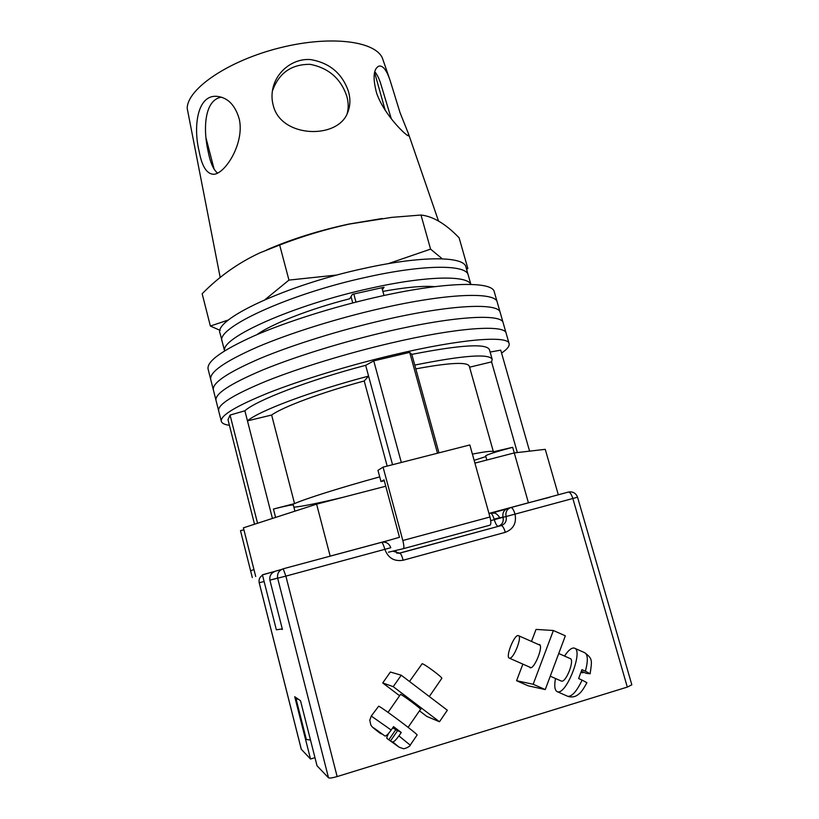 <?xml version="1.0" encoding="UTF-8"?>
<svg xmlns="http://www.w3.org/2000/svg" width="819" height="819" viewBox="0 0 819 819"><rect width="100%" height="100%" fill="white"/><g stroke="black" fill="none" stroke-linecap="round" stroke-linejoin="round"><path stroke-width="1.23" d="M229.422 425.317C224.59 424.641 221.888 423.31 221.314 421.314L218.653 410.831C217.506 404.637 233.323 394.758 266.124 381.193C298.689 368.12 346.14 353.521 390.223 343.212C457.657 327.324 505.19 324.344 506.142 333.261L503.173 322.881C502.067 313.452 454.432 315.858 387.039 331.593C342.987 341.81 295.628 356.48 263.175 369.789C230.487 383.62 214.762 393.806 216.011 400.368C214.762 393.806 230.487 383.62 263.175 369.789C295.628 356.48 342.987 341.81 387.039 331.593C454.432 315.858 502.067 313.452 503.173 322.881L500.204 312.53C498.945 302.59 451.208 304.422 383.876 320.014C339.854 330.118 292.578 344.881 260.227 358.415C227.651 372.491 212.029 382.995 213.37 389.926C212.029 382.995 227.651 372.491 260.227 358.415C292.578 344.881 339.854 330.118 383.876 320.014C451.208 304.422 498.945 302.59 500.204 312.53L497.246 302.211C495.833 291.748 447.993 293.018 380.712 308.456C336.722 318.458 289.537 333.302 257.289 347.072C224.815 361.404 209.295 372.215 210.729 379.514C209.295 372.215 224.815 361.404 257.289 347.072C289.537 333.302 336.722 318.458 380.712 308.456C447.993 293.018 495.833 291.748 497.246 302.211L494.287 291.902C492.731 280.927 444.789 281.644 377.549 296.928C333.599 306.828 286.496 321.754 254.361 335.759C222 350.337 206.583 361.466 208.098 369.123L218.653 410.831C217.506 404.637 233.323 394.758 266.124 381.193C298.689 368.12 346.14 353.521 390.223 343.212C457.657 327.324 505.19 324.344 506.142 333.261L509.121 343.652C509.705 346.089 507.186 349.232 501.576 353.071M221.314 421.314C220.25 415.499 236.179 405.937 269.093 392.618C301.75 379.781 349.293 365.274 393.407 354.852C460.892 338.81 508.323 335.258 509.121 343.652M529.586 451.146L500.737 350.153L490.12 352.057M401.32 462.469L373.751 360.882L409.695 352.385L411.814 354.392C460.493 344.86 486.363 343.274 489.424 349.631L492.199 359.367C489.25 353.419 463.431 355.323 414.762 365.079L411.814 354.392M437.489 453.224L409.695 352.385M257.555 523.249L230.057 415.079L244.881 410.78C256.357 400.368 308.087 380.425 365.663 365.325L373.751 360.882M254.525 524.232L227.999 419.737L230.057 415.079M474.907 463.124L514.271 452.917L512.684 447.297C496.785 451.535 487.776 454.371 485.647 455.804L486.834 460.032M512.684 447.297L493.407 451.801C493.048 450.685 486.046 451.453 472.399 454.115M379.719 476.873C340.12 487.755 305.937 498.566 294.543 503.603L273.454 509.049C285.585 505.978 292.209 504.627 293.325 505.006L294.922 511.169M293.898 507.237C303.04 506.265 319.553 502.917 343.448 497.205M474.14 460.36L485.862 456.562M517.342 452.559L491.574 361.885L492.199 359.367M438.964 452.846L414.762 365.079M392.536 464.711L368.581 376.105C310.933 391.257 259.06 410.862 247.461 420.864L244.881 410.78M272.43 518.437L247.461 420.864L271.632 415.028C282.995 406.848 321.406 392.496 364.22 380.989L368.581 376.105L365.663 365.325M271.632 415.028L294.543 503.603M364.22 380.989L387.172 466.083M493.407 451.801L469.287 366.154C467.28 361.742 449.457 362.653 415.806 368.878M491.574 361.885L469.574 367.199M224.56 350.87L222.144 341.421C214.793 328.46 288.216 294.041 366.748 277.139C424.426 264.24 466.533 264.476 468.212 275.03L465.95 267.066C464.168 256.163 421.99 255.559 364.353 268.356C285.862 285.114 212.623 319.963 220.096 333.394L222.144 341.421C214.793 328.46 288.216 294.041 366.748 277.139C424.426 264.24 466.533 264.476 468.212 275.03L470.884 284.408M224.641 350.819C220.372 337.95 293.263 305.067 369.819 288.401C425.716 275.788 467.27 275.092 470.792 284.408M382.882 291.39C405.548 287.274 422.88 285.698 434.869 286.65M256.818 334.695C272.041 323.771 309.981 308.876 349.723 298.761L352.416 294.318L384.05 287.244L382.391 289.629M352.754 302.928L351.034 296.591M384.009 295.505L381.869 287.725M355.989 302.098L353.798 294.011M282.268 628.9L276.351 629.811L262.408 574.784L274.897 571.355M385.759 486.23L316.605 504.156L243.417 527.825L253.951 569.522L250.614 570.843L240.489 530.671L243.908 529.78M549.856 497.256L528.429 502.784L514.271 452.917L545.249 449.334L558.312 494.778M385.841 542.454L385.534 541.308L389.353 540.202L330.17 556.132L316.605 504.156M281.603 569.42L262.438 574.907M491.246 513.452L493.007 512.97M528.429 502.784L488.953 513.411M250.614 570.843L252.313 577.579M253.951 569.522L255.712 576.504M329.678 500.767L330.548 500.225M389.353 540.202L399.488 537.274L384.039 479.852L380.989 481.592L384.285 480.743M388.441 552.201L403.398 548.658C404.176 547.911 403.992 545.198 402.825 540.509L489.957 517.004C491.113 521.621 491.144 524.334 490.049 525.153L403.388 548.658L490.049 525.153M489.957 517.004L469.84 444.952L383.067 467.137L402.825 540.509M383.067 467.137L377.968 470.352L380.989 481.592M298.423 699.272L296.058 698.904L296.703 698.085M310.503 740.048L306.337 739.434L296.058 698.904M420.393 709.489L420.823 709.571C421.795 709.244 402.661 694.911 400.419 694.297L400.358 694.655M401.238 675.214L393.243 686.67L439.475 721.754L447.338 710.227L401.238 675.214L390.387 672.03L382.729 682.954L399.6 695.751M439.475 721.754L426.863 716.441L419.471 710.831M393.243 686.67L382.729 682.954M392.639 741.83C393.806 742.034 395.905 740.059 398.914 735.902L410.186 745.147C411.066 745.833 404.361 749.426 403.009 748.586L399.16 747.204L387.049 738.513L396.406 745.003L392.639 741.83L398.669 746.856L387.049 738.513M409.5 681.49L422.154 663.707C424.559 663.953 442.987 677.682 441.81 678.347L429.31 696.529M410.186 745.147L417.106 735.042C418.714 734.858 382.34 707.555 378.675 706.183L371.273 716.041L391.185 730.046C388.175 734.193 386.097 736.179 384.95 736.005C371.58 726.197 369.778 725.132 379.545 732.831L381.367 733.906L377.344 730.568L384.95 736.005M390.694 740.673L397.665 730.558L401.269 732.483L393.55 726.637L391.185 730.046M401.269 732.483L398.914 735.902M379.545 732.831L379.525 732.81C371.212 726.34 372.614 727.385 370.833 725.01L369.789 720.249L371.273 716.041M397.481 730.824L395.864 729.596L388.933 739.629M388.79 733.159C387.08 736.138 386.496 737.909 387.029 738.492M392.68 727.896L395.864 729.596M538.411 644.502L539.363 644.492C543.796 645.567 534.561 669.143 530.231 667.751L529.289 666.942M545.259 689.578L533.169 684.254L553.388 630.507L565.345 635.82L545.259 689.578L528.132 685.8L516.564 680.722L522.87 664.117M533.169 684.254L516.564 680.722M531.49 641.431L536.056 629.401L553.388 630.507M558.742 653.501L570.239 658.599C574.897 659.807 566.093 682.636 561.527 681.121L561.005 680.896M518.171 635.585L518.447 635.657C522.502 636.588 513.472 659.418 509.51 658.189L509.295 658.128C505.303 657.073 514.137 634.684 518.171 635.585M555.487 678.501C554.135 685.882 554.698 690.263 557.166 691.645L557.575 691.768C566.359 694.993 583.589 650.409 574.508 648.177L573.812 648.003C571.201 647.942 568.11 650.624 564.516 656.06M574.508 648.177L584.807 652.753C587.94 654.719 588.134 660.872 585.401 671.191L581.899 669.645L578.624 678.562L582.125 680.108C576.914 691.031 572.194 696.437 567.956 696.345L569.103 696.734C572.461 697.286 575.286 696.703 577.579 695.003C579.494 693.539 581.756 692.424 586.895 682.688L582.125 680.108M581.429 671.201L586.117 673.279L590.141 673.791C592.178 659.592 592.526 658.845 584.807 652.753M581.009 672.46L582.964 672.778L583.251 672.01M581.173 671.979L582.964 672.778M585.401 671.191L590.141 673.791M627.313 687.09L572.85 498.495L577.549 497.205L631.828 684.807L627.313 687.09L337.141 776.576C332.494 777.917 329.617 778.326 328.521 777.804L317.045 765.826L300.512 700.726L294.727 696.713L310.524 759.018L301.31 749.293M281.071 629.166L282.412 629.432L269.891 580.159L277.621 578.06M310.524 759.018L314.977 757.657M275.655 571.109L281.316 569.584L275.655 571.109C271.222 572.819 269.297 575.839 269.891 580.159L285.872 576.115L337.141 776.576M374.785 71.775C376.904 74.15 378.828 77.938 380.559 83.139L391.298 118.765M376.648 93.253C384.572 115.817 407.33 136.886 408.589 135.811L408.476 133.784L400.02 112.592L390.192 80.702C386.64 70.045 382.842 65.192 378.777 66.144C373.362 69.011 372.645 78.04 376.648 93.253M272.358 91.155C278.747 73.075 291.38 64.138 310.258 64.343C328.583 68.018 340.735 78.552 346.713 95.946C348.515 102.201 348.669 108.077 347.174 113.554M273.239 105.344C280.907 138.421 339.158 139.752 347.973 111.701C350.368 105.436 350.512 98.618 348.403 91.257C342.137 73.341 329.484 62.776 310.462 59.572C292.926 58.251 276.525 71.499 272.85 88.483C271.601 94.226 271.734 99.846 273.239 105.344M217.598 173.085C213.421 169.789 210.278 162.623 208.169 151.576C203.04 129.474 204.166 99.979 221.386 97.164M199.15 151.361C201.843 165.97 206.501 173.608 213.114 174.263C224.365 175.031 244.789 143.786 239.291 119.185C235.207 105.037 227.702 97.42 216.789 96.335C197.062 94.707 193.171 127.119 199.15 151.361M337.233 274.979L288.953 280.098L265.08 299.621M228.593 319.912L210.381 326.054L220.147 330.385M210.381 326.054L202.16 293.765C218.949 276.597 238.186 262.96 259.848 252.856L279.668 245.014C302.743 236.107 326.064 229.115 349.631 224.017L391.636 217.383L420.997 215.028C433.067 216.318 445.771 223.915 459.121 237.817L467.844 268.478L466.369 268.54M382.258 218.499L348.792 224.078C318.673 230.579 291.308 239.189 266.697 249.897M390.192 80.702L382.882 59.47C377.559 41.431 332.053 34.797 280.405 47.686C228.716 60.401 187.316 88.739 187.193 108.313L220.198 277.508M466.615 269.41L467.844 268.478M442.26 258.824L430.579 249.13L388.206 263.677M279.668 245.014L288.953 280.098M420.997 215.028L430.579 249.13M275.604 517.413L273.454 509.049M328.521 777.804L277.682 578.306C276.976 573.628 278.808 570.454 283.19 568.795L381.736 542.291C386.189 541.656 389.199 543.468 390.786 547.716L285.872 576.115L283.19 568.795M264.117 581.531L259.203 582.698L301.341 749.436M385.544 541.349L382.606 542.127M488.984 513.523L490.386 513.144C491.666 513.237 492.966 515.407 494.287 519.666L490.714 520.628M392.751 551.177L399.754 553.153L501.248 525.563C505.292 523.996 506.91 520.976 506.101 516.523L503.05 517.311C502.262 512.899 503.859 509.93 507.841 508.394L568.488 492.035C572.88 491.359 575.9 493.079 577.549 497.205M499.682 518.212L499.6 517.946C500.757 518.294 496.212 512.899 494.871 513.226L491.758 513.083L506.142 509.121L491.912 513.063M493.243 512.981L491.298 513.503L493.243 512.981M494.144 519.164L499.529 517.71M568.396 492.065C569.973 492.076 571.457 494.226 572.85 498.495L515.038 514.127C516.676 523.085 513.441 529.146 505.313 532.319L403.194 560.227C394.236 561.711 388.124 558.077 384.848 549.344C383.568 544.881 382.463 542.547 381.541 542.342M505.313 532.319C503.951 527.948 502.6 525.706 501.248 525.563L398.566 553.368M399.109 553.296L399.754 553.153C400.747 553.398 401.894 555.753 403.194 560.227M395.516 550.522L397.061 553.347M503.05 517.311L494.287 519.666C495.597 523.925 496.918 526.126 498.239 526.269C502.252 524.723 503.849 521.734 503.05 517.311M506.101 516.523C505.292 512.07 506.9 509.07 510.923 507.524C512.305 507.596 513.677 509.797 515.038 514.127L506.101 516.523M499.6 517.946L502.989 517.065M259.203 582.698L259.203 582.698C258.609 579.453 259.715 576.965 262.53 575.245C259.705 576.965 258.589 579.453 259.183 582.708L301.3 749.365M388.042 712.376L400.563 694.358M408.118 727.333L420.597 709.193M540.069 645.229L518.447 635.657M557.166 691.645L567.536 696.211M561.281 681.05L550.266 676.197M530.947 667.68L509.295 658.128M214.138 169.267L206.091 138.257M385.206 110.309L374.6 72.471M408.476 133.784L438.503 220.987M272.85 88.483L272.717 89.097"/></g></svg>
